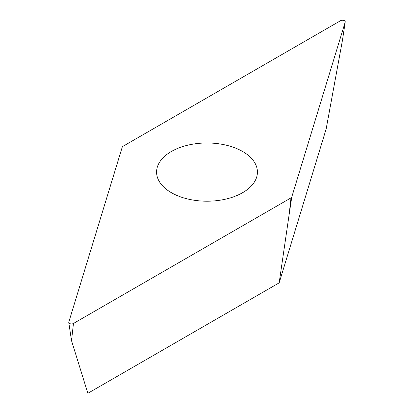 <?xml version="1.0" encoding="UTF-8"?>
<svg xmlns="http://www.w3.org/2000/svg" width="414" height="414" viewBox="0 0 414 414"><rect width="100%" height="100%" fill="white"/><g stroke="black" fill="none" stroke-linecap="round" stroke-linejoin="round"><path stroke-width="0.62" d="M345.198 22.097A2.748 1.589 0 0 0 345.229 21.963A2.748 1.589 0 0 0 344.432 20.7A2.748 1.589 0 0 0 340.546 20.7L122.994 146.302A2.748 1.589 0 0 0 122.228 147.151L68.802 322.082A2.748 1.589 0 0 0 68.771 322.496A2.748 1.589 0 0 0 70.571 323.846A2.748 1.589 0 0 0 73.454 323.479L291.006 197.876A2.748 1.589 0 0 0 291.772 197.028L345.198 22.097L342.487 40.111L345.229 21.963M242.651 151.503A50.42 29.109 0 0 0 187.708 145.195A50.42 29.109 0 0 0 156.58 172.089A50.42 29.109 0 0 0 171.349 192.67A50.42 29.109 0 0 0 226.292 198.984A50.42 29.109 0 0 0 257.42 172.089A50.42 29.109 0 0 0 242.651 151.503M73.454 323.479L71.513 340.644L87.856 393.3L279.165 282.85L289.065 215.042L291.006 197.876M279.165 282.85L326.144 129.023L342.487 40.111M291.772 197.028L289.065 215.042M71.513 340.644L68.771 322.496"/></g></svg>
